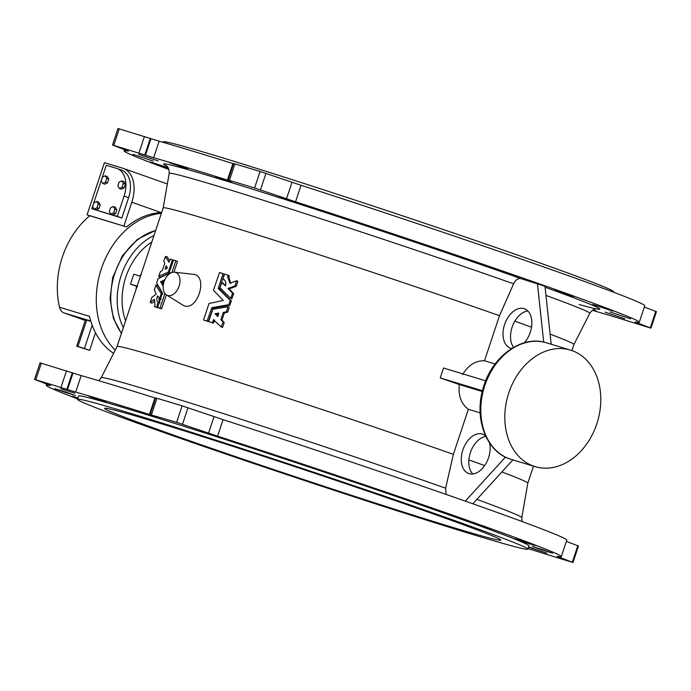 <?xml version="1.0" encoding="UTF-8"?>
<svg xmlns="http://www.w3.org/2000/svg" width="691" height="691" viewBox="0 0 691 691"><rect width="100%" height="100%" fill="white"/><g stroke="black" fill="none" stroke-linecap="round" stroke-linejoin="round"><path stroke-width="1.04" d="M472.825 503.799L512.886 459.904M485.851 436.444A20.877 13.414 -70.5 0 0 470.528 452.242A20.877 13.414 -70.5 0 0 472.825 473.983M465.285 501.139L505.449 457.122M480.167 412.873L468.351 409.297L453.365 454.358A216.438 4.915 -161.6 0 0 236.02 381.397A216.438 4.915 -161.6 0 0 117.073 346.485L101.206 377.709L98.649 380.681M446.136 494.445L445.626 488.192L453.365 454.358M485.6 435.917A20.877 13.414 -70.5 0 0 482.672 434.181A20.877 13.414 -70.5 0 0 482.292 434.052A20.877 13.414 -70.5 0 0 462.953 449.677A20.877 13.414 -70.5 0 0 468.74 473.542A20.877 13.414 -70.5 0 0 484.788 465.432A20.877 13.414 -70.5 0 0 489.522 442.905M551.185 344.248L544.983 286.281L520.945 278.62A229.896 5.217 -161.6 0 0 272.746 195.57A229.896 5.217 -161.6 0 0 166.643 165.97M527.855 310.967A20.877 13.414 -70.5 0 0 512.713 325.565A20.877 13.414 -70.5 0 0 513.543 347.357M543.696 342.097L537.443 283.612M495.11 364.002L484.495 360.78L499.481 315.718L513.612 283.82C515.616 279.838 518.06 278.102 520.945 278.62M524.339 342.788A20.877 13.414 -70.5 0 0 531.871 322.896A20.877 13.414 -70.5 0 0 524.4 308.739A20.877 13.414 -70.5 0 0 524.02 308.618A20.877 13.414 -70.5 0 0 504.68 324.234A20.877 13.414 -70.5 0 0 510.468 348.109A20.877 13.414 -70.5 0 0 511.72 348.445M115.224 350.121A76.554 58.631 -73.1 0 1 101.473 268.402A76.554 58.631 -73.1 0 1 161.357 213.338M110.81 214.15L112.823 214.866L115.596 213.605L116.865 209.796L115.362 207.24L113.35 206.531L114.853 209.088L113.592 212.897L110.81 214.15L109.308 211.601L110.569 207.784L113.35 206.531M94.157 209.105L96.17 209.822L98.943 208.561L100.212 204.752L98.701 202.195L96.688 201.487L98.2 204.035L96.93 207.853L94.157 209.105L92.646 206.557L93.916 202.739L96.688 201.487M117.306 216.421L91.825 208.708L106.267 165.27L116.762 168.449A24.358 15.651 109.5 0 1 117.202 168.595A24.358 15.651 109.5 0 1 124.069 196.097L117.306 216.421L121.832 218.028L128.595 197.695A24.358 15.651 -70.5 0 0 121.728 170.193L117.202 168.595M102.7 183.435L104.704 184.143L107.485 182.89L108.755 179.073L107.243 176.525L105.231 175.808L106.742 178.364L105.473 182.174L102.7 183.435L101.188 180.878L102.458 177.069L105.231 175.808M119.353 188.479L121.366 189.187L124.138 187.935L125.408 184.117L123.896 181.569L121.892 180.852L123.395 183.409L122.126 187.218L119.353 188.479L117.841 185.922L119.111 182.113L121.892 180.852M123.896 225.974L131.808 202.213A29.929 19.227 -70.5 0 0 123.378 168.423A29.929 19.227 -70.5 0 0 122.834 168.241L104.419 162.661L87.066 214.823L126.583 226.924A76.554 58.631 106.9 0 1 161.063 212.569L161.625 212.543M91.825 208.708L121.832 218.028M85.269 320.443L64.159 312.971A10.443 7.998 -73.1 0 1 59.53 307.262A76.554 58.631 -73.1 0 1 89.744 215.765L87.066 214.823M90.875 321.367L85.485 319.778L76.701 346.191L89.631 350.372L95.505 332.725M113.592 353.343A76.554 58.631 -73.1 0 1 89.51 316.34L59.53 307.262M89.744 215.765L126.583 226.924M89.631 350.372L84.414 348.523L92.171 325.185M84.414 348.523L77.945 346.433L86.729 320.019M77.945 346.433L76.701 346.191M100.212 204.752L98.2 204.035M98.943 208.561L96.93 207.853M107.485 182.89L105.473 182.174M108.755 179.073L106.742 178.364M116.865 209.796L114.853 209.088M115.596 213.605L113.592 212.897M125.408 184.117L123.395 183.409M124.138 187.935L122.126 187.218M137.578 286.601L130.504 284.113L133.795 274.206L140.446 276.219M528.019 548.68A271.425 6.159 -161.6 0 0 531.854 549.786L572.994 562.517L557.084 556.324A271.425 6.159 -161.6 0 0 561.317 556.609A271.425 6.159 -161.6 0 0 217.587 436.168L176.637 422.348L149.446 414.436A271.425 6.159 -161.6 0 0 75.69 392.091L34.55 379.359L50.46 385.552A271.425 6.159 18.4 0 0 46.228 385.267L46.66 383.954M592.351 310.319A271.425 6.159 -161.6 0 0 609.816 315.407L650.957 328.147L635.046 321.954A271.425 6.159 -161.6 0 0 639.279 322.239A271.425 6.159 -161.6 0 0 295.558 201.798L301.043 185.292L260.092 171.472L233.644 163.508L228.151 180.014L254.599 187.978L295.558 201.798M155.596 398.137L154.939 397.93A271.425 6.159 -161.6 0 0 81.184 375.593L40.043 362.853L34.55 379.359M150.189 414.384L155.682 397.878L182.122 405.842L223.081 419.662L217.587 436.168M561.317 556.609L566.81 540.103A271.425 6.159 -161.6 0 0 223.081 419.662M572.994 562.517L578.488 546.011L566.37 541.416M74.835 393.188L60.696 388.722L74.835 393.188M65.93 392.091L54.909 388.679L65.066 392.315L75.379 395.485L65.93 392.091M77.945 397.947L72.477 396.349L77.815 398.353M528.503 547.212L546.849 553.154L528.598 546.927M541.614 549.786L552.636 553.197L542.478 549.561L532.165 546.391L541.614 549.786M527.233 543.169L535.067 545.527L524.91 541.882L514.596 538.712L527.233 543.169M490.981 529.479L475.391 524.072L490.981 529.479M436.401 510.053L418.375 503.894L436.401 510.053M368.847 486.801L349.145 480.159L368.847 486.801M294.91 462.003L274.474 455.179L294.91 462.003M221.854 438.068L201.668 431.417L221.854 438.068M156.805 417.364L137.846 411.188L156.805 417.364M106.146 401.894L89.277 396.479L106.146 401.894M77.642 398.862A271.425 6.159 18.4 0 1 46.228 385.267M527.864 549.146L528.961 545.847A237.315 5.381 -161.6 0 0 382.391 491.759A237.315 5.381 -161.6 0 0 132.361 410.273A237.315 5.381 -161.6 0 0 78.584 396.029L77.487 399.329A237.315 5.381 -161.6 0 0 300.974 479.347A237.315 5.381 -161.6 0 0 527.864 549.146A237.315 5.381 -161.6 0 0 381.294 495.058A237.315 5.381 -161.6 0 0 131.264 413.572A237.315 5.381 -161.6 0 0 77.487 399.329M158.36 160.994L138.658 154.352L158.36 160.994M153.316 161.124L132.871 154.309L153.316 161.124M168.336 168.103L150.439 161.979L168.086 167.671M593.154 309.818L596.238 311.028L592.74 310.06M605.117 312.133L624.819 318.784L605.117 312.133M610.162 312.012L630.607 318.827L610.162 312.012M592.843 304.498L613.038 311.149L592.843 304.498M554.864 290.341L573.824 296.508L554.864 290.341M499.938 270.915L516.816 276.331L499.938 270.915M433.438 248.129L447.587 252.595L433.438 248.129M361.885 224.212L352.436 220.809L362.749 223.988L372.907 227.624L361.885 224.212M292.267 201.504L279.63 197.047L299.816 203.698L292.267 201.504M231.407 182.225L215.817 176.818L231.407 182.225M169.684 162.756L187.71 168.915L169.684 162.756M168.915 169.468A271.425 6.159 18.4 0 1 124.19 150.897A271.425 6.159 18.4 0 1 128.431 151.174L112.512 144.989L153.652 157.721A271.425 6.159 -161.6 0 1 227.408 180.066L230.06 180.809L228.151 180.014M227.408 180.066L232.902 163.56A271.425 6.159 -161.6 0 0 159.146 141.214L118.006 128.483L112.512 144.989M232.902 163.56L233.558 163.767M639.279 322.239L644.772 305.733A271.425 6.159 -161.6 0 0 301.043 185.292M650.957 328.147L656.45 311.641L644.34 307.046M484.495 360.78C475.563 360.529 468.265 365.15 462.599 374.652M158.818 276.314L168.362 272.081L172.43 259.712A218.529 4.958 -161.6 0 0 170.349 259.125L169.001 262.295L165.382 256.577L163.845 261.207L164.717 263.306L162.359 270.388L160.355 271.684L158.818 276.314L160.683 277.186L169.053 273.135M169.606 260.973L167.395 257.017L165.382 256.577M158.533 307.642L158.343 307.849A216.438 4.915 -161.6 0 0 156.287 307.262L154.534 306.657A218.529 4.958 -161.6 0 1 156.615 307.253L158.084 302.2M156.287 307.262L154.534 306.657M157.876 296.214L159.656 298.503L161.193 293.632L155.864 285.184L154.318 290.056L156.183 294.029L151.839 297.458L150.18 302.278L152.063 303.142L154.387 301.267M162.342 293.312L157.876 285.625L155.864 285.184M159.301 302.459L158.87 297.821M173.942 272.168L177.475 261.535L175.739 260.671A218.529 4.958 -161.6 0 0 173.545 260.041L168.846 273.506L158.014 278.723L156.658 283.008L162.463 292.949L157.686 307.296M171.938 272.496L175.782 260.948L177.475 261.535L175.739 260.671M163.43 284.217L162.428 282.533L164.199 281.315M161.616 308.799L159.923 308.212A218.529 4.958 -161.6 0 0 157.729 307.573L159.448 308.169A216.438 4.915 -161.6 0 1 161.616 308.799L166.393 294.858M214.599 320.183L213.407 319.743L221.189 326.929L222.64 327.206L224.186 322.576L222.001 320.019L224.359 312.937L227.667 312.107L229.205 307.478L227.9 306.761L212.828 309.274L208.691 321.35L210.029 322.092A216.438 4.915 -161.6 0 1 213.407 323.146L214.53 320.391M229.006 307.167L227.9 306.761L226.562 311.693L223.228 312.513L220.87 319.596L223.081 322.17L221.189 326.929L222.295 327.344M222.839 278.81L224.169 279.553L222.951 279.104C225.56 280.192 226.398 282.455 225.473 285.893L221.828 282.697L219.997 287.715L230.708 298.322L231.813 298.737L233.653 293.71L229.257 288.838L236.149 286.316L237.842 281.513L236.503 280.805L229.896 283.198L230.811 283.422L228.902 277.514L229.326 275.908L228.021 275.173A218.529 4.958 -161.6 0 0 224.61 274.111L222.839 278.81L223.314 279.224M229.896 283.198L227.676 276.841L228.134 275.476L229.326 275.908L228.021 275.173M237.609 281.211L236.503 280.805L235.044 285.901L228.099 288.415L232.547 293.304L230.708 298.322L231.813 298.737M225.551 285.668L223.063 283.146L221.5 282.835M208.293 321.548L207.041 321.099A218.529 4.958 -161.6 0 0 203.715 320.063L204.994 320.52A216.438 4.915 -161.6 0 1 208.293 321.548L213.087 308.117L229.818 305.241L231.355 301.017L219.479 288.916L224.204 274.31L222.856 273.558A218.529 4.958 -161.6 0 0 219.531 272.522L213.433 290.229L223.297 300.412L209.01 303.522L203.612 319.769M207.041 321.099L211.843 307.668L228.902 304.653L230.198 300.343L218.226 288.458L222.96 273.861L224.204 274.31L222.856 273.558M166.462 294.91L183.97 305.793C198.17 311.175 208.466 275.156 193.135 274.292L174.503 272.202A12.179 7.826 -70.5 0 0 164.199 281.332A12.179 7.826 -70.5 0 0 166.462 294.91A12.179 7.826 -70.5 0 0 167.732 295.498A12.179 7.826 -70.5 0 0 179.073 286.212A12.179 7.826 -70.5 0 0 175.419 272.392A12.179 7.826 -70.5 0 0 174.503 272.202M499.481 315.718A216.438 4.915 -161.6 0 0 281.824 242.653A216.438 4.915 -161.6 0 0 163.188 207.861L117.064 346.493M485.713 380.801L443.544 368.027L440.245 377.934A216.438 4.915 18.4 0 1 459.308 384.559C458.133 395.623 461.147 403.872 468.351 409.297M468.895 459.886A216.438 4.915 18.4 0 1 484.685 465.587M501.882 471.962A216.438 4.915 18.4 0 1 527.82 483.121L521.817 517.628L522.085 521.532M514.838 321.177A216.438 4.915 18.4 0 1 531.526 327.206M550.096 334.116A216.438 4.915 18.4 0 1 573.936 344.498L571.915 350.562M613.358 292.138L613.513 291.671A237.315 5.381 -161.6 0 0 466.943 237.583A237.315 5.381 -161.6 0 0 216.914 156.097A237.315 5.381 -161.6 0 0 163.136 141.854L162.981 142.32M174.184 435.321A208.786 4.733 -161.6 0 0 385.042 506.166A208.786 4.733 -161.6 0 0 500.785 540.146A208.786 4.733 -161.6 0 0 304.17 469.742A208.786 4.733 -161.6 0 0 104.566 408.338A208.786 4.733 -161.6 0 0 174.184 435.321M572.018 350.605A60.894 46.634 106.9 0 0 570.455 350.087A60.894 46.634 106.9 0 0 508.49 393.827A60.894 46.634 106.9 0 0 533.59 466.14A60.894 46.634 106.9 0 0 535.154 466.65A60.894 46.634 106.9 0 0 597.119 422.918A60.894 46.634 106.9 0 0 572.018 350.605M459.308 384.559L482.266 391.512M137.146 286.126L130.504 284.113M440.245 377.934L482.465 390.717M213.407 323.146L212.206 322.714L213.744 319.605M208.691 321.35L208.794 321.643A218.529 4.958 -161.6 0 1 212.206 322.714M217.924 316.443L218.745 313.092L215.264 313.688L217.717 316.625M218.84 313.714L216.464 314.12L217.993 316.245M159.923 308.212L164.959 293.494M163.197 286.048L160.657 281.919L164.907 279.605M159.172 302.822L158.274 302.252C156.702 301.535 156.434 299.479 157.462 296.068L157.686 295.903M160.001 302.857L158.274 302.252L160.001 302.857M161.141 299.272L159.414 298.676L160.511 298.797M150.18 302.278L154.413 299.255L154.965 304.791L154.499 306.389M173.329 260.282L172.43 259.721M166.436 266.018L166.021 265.88L165.08 269.188L167.308 268.151L166.246 265.698M167.403 267.624L167.213 268.194M90.771 321.039L64.159 312.971M131.808 202.213L161.063 212.569M128.595 197.695L124.069 196.097M135.954 289.71A40.596 31.086 -73.1 0 1 136.611 286.273M140.031 276.098A40.596 31.086 -73.1 0 1 141.439 273.239M154.939 397.93L149.446 414.436M156.943 398.215L151.45 414.721M182.122 405.842L176.637 422.348M187.987 407.75L182.502 424.257M214.046 416.664L208.561 433.162M545.087 287.231A229.896 5.217 18.4 0 1 579.162 304.541M650.274 327.854L655.759 311.347M636.549 322.68L636.696 322.248M577.797 545.717L572.303 562.224M558.725 556.618L558.587 557.05M153.652 157.721L159.146 141.214M513.612 283.82A221.638 5.027 -161.6 0 0 290.375 208.889A221.638 5.027 -161.6 0 0 169.183 173.372L163.18 207.87M445.626 488.192A221.638 5.027 -161.6 0 0 223.038 413.468A221.638 5.027 -161.6 0 0 101.206 377.709M81.184 375.593L75.69 392.091M545.959 295.42A221.638 5.027 18.4 0 1 589.794 313.291C591.937 310.155 594.286 308.687 596.843 308.877M476.859 499.386A221.638 5.027 18.4 0 1 521.817 517.628M509.604 458.867A60.894 46.634 -73.1 0 1 484.503 386.554A60.894 46.634 -73.1 0 1 546.469 342.822C521.316 334.392 490.714 357.523 482.759 389.612C474.251 419.005 486.239 451.24 509.543 458.85L511.167 459.385A60.894 46.634 -73.1 0 1 509.604 458.867M145.499 155.095L150.992 138.589M144.825 154.862L150.318 138.355M138.96 152.944L144.454 136.447M113.773 145.317L119.267 128.811M73.03 372.959L67.537 389.465M72.348 372.725L66.863 389.232M66.483 370.817L60.998 387.323M41.305 363.19L35.811 379.696M123.335 327.646A60.894 46.634 -73.1 0 1 153.989 235.501M125.589 320.866A57.413 43.974 -73.1 0 1 151.795 242.083M121.495 333.174A60.894 46.634 -73.1 0 1 114.792 273.455A60.894 46.634 -73.1 0 1 155.63 230.552M229.421 180.351L234.905 163.845M254.599 187.978L260.092 171.472M260.464 189.887L265.957 173.381M286.523 198.792L292.017 182.286M208.552 321.367L207.309 320.918M212.897 308.307L211.653 307.849M213.087 308.117L211.843 307.668M229.818 305.241L228.712 304.835M230.008 305.059L228.902 304.653M231.355 301.017L230.25 300.602M231.312 300.758L230.198 300.343M219.479 288.916L218.226 288.458M219.436 288.657L218.183 288.207M233.705 293.969L232.591 293.563M233.653 293.71L232.547 293.304M229.144 289.27L227.987 288.847M229.257 288.838L228.099 288.415M236.149 286.316L235.044 285.901M236.305 286.143L235.199 285.728M228.902 277.514L227.71 277.082M228.876 277.272L227.676 276.841M213.674 322.973L212.474 322.533M224.186 322.576L223.081 322.17M224.134 322.317L223.029 321.911M222.053 320.279L220.921 319.855M222.001 320.019L220.87 319.596M224.359 312.937L223.228 312.513M224.549 312.755L223.418 312.332M227.477 312.289L226.363 311.874M227.667 312.107L226.562 311.693M216.464 314.12L215.264 313.688M216.318 314.56L215.117 314.129M161.824 308.592L160.131 308.005M162.428 282.533L160.657 281.919M162.575 282.092L160.804 281.479M158.343 307.849L156.615 307.253M157.678 307.348L156.814 307.046M162.057 294.167L161.193 293.874M162.921 294.228L161.193 293.632M170.09 272.677L168.362 272.081M169.373 272.176L168.509 271.883M123.378 168.423L167.334 183.979M533.469 466.14L527.82 483.13M166.194 165.624L166.186 165.615C168.276 166.868 169.278 169.45 169.183 173.372M573.936 344.507L589.794 313.291M510.088 459.04L509.543 458.85M570.455 350.087L546.469 342.822M535.154 466.65L511.167 459.385M124.63 149.584L124.19 150.897M155.708 230.328L137.526 239.233L122.316 255.86L112.711 277.523L110.042 298.529L113.384 318.396L121.4 333.468M204.994 320.52L203.707 320.054M223.003 283.103L221.768 282.654M231.874 298.771L230.768 298.365M237.739 281.211L236.624 280.805M222.364 327.379L221.25 326.973M229.101 307.175L227.987 306.769M210.021 322.092L208.786 321.643M159.44 308.169L157.729 307.573M161.184 299.307L159.457 298.702M157.85 285.599L156.054 284.977M151.994 303.159L150.197 302.537M167.36 256.983L165.564 256.37M160.632 277.195L158.835 276.573"/></g></svg>
